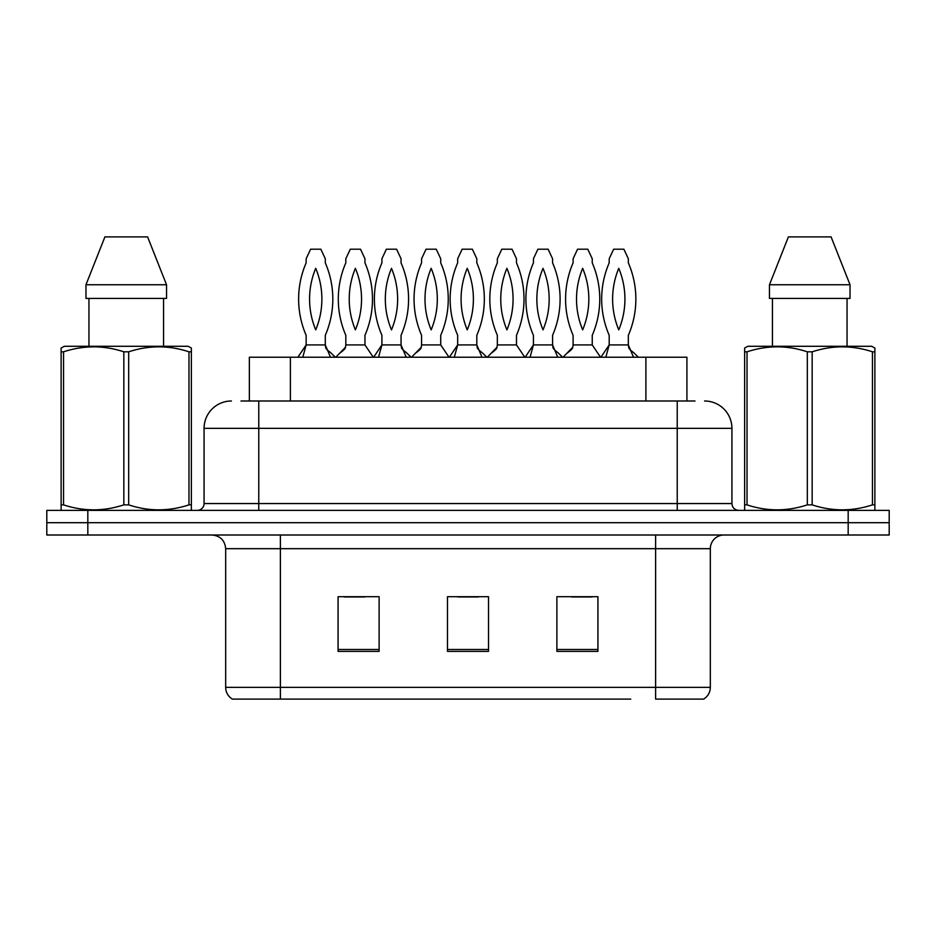 <?xml version="1.0" encoding="UTF-8"?>
<svg xmlns="http://www.w3.org/2000/svg" width="936" height="936" viewBox="0 0 936 936"><rect width="100%" height="100%" fill="white"/><g stroke="black" fill="none" stroke-linecap="round" stroke-linejoin="round"><path stroke-width="1.4" d="M249.35 400.994L249.35 357.224L686.919 357.224L686.919 400.994M710.33 687.352C710.167 692.453 707.932 696.372 703.626 699.11L655.621 699.11L655.621 687.352L710.33 687.352L710.33 548.683A13.677 13.677 0 0 1 724.008 535.006M630.735 699.11L232.374 699.11A13.677 13.677 0 0 1 225.67 687.352L225.67 548.683C224.862 540.376 220.299 535.825 211.992 535.006M889.2 535.006L889.2 522.697L46.8 522.697L46.8 535.006L87.82 535.006L87.82 522.697L46.8 522.697L46.8 510.389L87.82 510.389L87.82 522.697L889.2 522.697L889.2 535.006L87.82 535.006M597.917 651.386L597.917 596.688L556.885 596.688L556.885 651.386L597.917 651.386M379.115 651.386L379.115 596.688L338.083 596.688L338.083 651.386L379.115 651.386M488.51 651.386L488.51 596.688L447.49 596.688L447.49 651.386L488.51 651.386M344.237 596.957L364.748 596.957M571.522 596.957L592.032 596.957M457.88 596.957L478.39 596.957M241.617 400.994L695.003 400.994M240.997 400.994L258.769 400.994L258.769 428.337L204.071 428.337L204.071 503.556A6.833 6.833 0 0 1 197.227 510.389M231.414 400.994A27.355 27.355 0 0 0 204.071 428.337M704.586 400.994A27.355 27.355 0 0 1 731.929 428.337L731.929 503.556C732.303 507.675 734.584 509.945 738.773 510.389M889.2 522.697L889.2 510.389L87.82 510.389M335.345 357.224L330.654 352.673C327.214 350.087 325.552 348.297 325.658 347.315L325.295 344.928L330.466 357.224M297.859 357.224L306.142 344.928L306.142 335.299A90.944 90.944 0 0 1 306.142 262.876L306.142 258.769L310.612 249.198L320.826 249.198L325.295 258.769L325.295 262.876A90.944 90.944 0 0 1 325.295 335.299L325.295 344.928L306.142 344.928L302.784 357.224M315.725 329.858A80.005 80.005 0 0 1 315.725 268.316A80.005 80.005 0 0 1 315.725 329.858M335.755 357.224L345.442 347.315L345.817 344.928L364.958 344.928L364.958 335.299A90.944 90.944 0 0 0 364.958 262.876L364.958 258.769L360.5 249.198L350.286 249.198L345.817 258.769L345.817 262.876A90.944 90.944 0 0 0 345.817 335.299L345.817 344.928M373.253 357.224L364.958 344.928M355.387 268.316A80.005 80.005 0 0 0 355.387 329.858A80.005 80.005 0 0 0 355.387 268.316M411.115 357.224L406.423 352.673C402.971 350.087 401.31 348.297 401.427 347.315L401.053 344.928L406.224 357.224M373.616 357.224L381.911 344.928L381.911 335.299A90.944 90.944 0 0 1 381.911 262.876L381.911 258.769L386.369 249.198L396.595 249.198L401.053 258.769L401.053 262.876A90.944 90.944 0 0 1 401.053 335.299L401.053 344.928L381.911 344.928L378.542 357.224M391.482 329.858A80.005 80.005 0 0 1 391.482 268.316A80.005 80.005 0 0 1 391.482 329.858M486.872 357.224L482.18 352.673C478.741 350.087 477.067 348.297 477.185 347.315L476.81 344.928L481.993 357.224M449.374 357.224L457.669 344.928L457.669 335.299A90.944 90.944 0 0 1 457.669 262.876L457.669 258.769L462.138 249.198L472.352 249.198L476.81 258.769L476.81 262.876A90.944 90.944 0 0 1 476.81 335.299L476.81 344.928L457.669 344.928L454.311 357.224M467.24 329.858A80.005 80.005 0 0 1 467.24 268.316A80.005 80.005 0 0 1 467.24 329.858M562.63 357.224L557.938 352.673C554.498 350.087 552.837 348.297 552.942 347.315L552.579 344.928L557.751 357.224M525.143 357.224L533.426 344.928L533.426 335.299A90.944 90.944 0 0 1 533.426 262.876L533.426 258.769L537.896 249.198L548.11 249.198L552.579 258.769L552.579 262.876A90.944 90.944 0 0 1 552.579 335.299L552.579 344.928L533.426 344.928L530.068 357.224M543.009 329.858A80.005 80.005 0 0 1 543.009 268.316A80.005 80.005 0 0 1 543.009 329.858M638.399 357.224L633.707 352.673C630.256 350.087 628.594 348.297 628.711 347.315L628.337 344.928L633.508 357.224M600.9 357.224L609.196 344.928L609.196 335.299A90.944 90.944 0 0 1 609.196 262.876L609.196 258.769L613.653 249.198L623.879 249.198L628.337 258.769L628.337 262.876A90.944 90.944 0 0 1 628.337 335.299L628.337 344.928L609.196 344.928L605.826 357.224M618.766 329.858A80.005 80.005 0 0 1 618.766 268.316A80.005 80.005 0 0 1 618.766 329.858M411.524 357.224L421.212 347.315L421.574 344.928L440.727 344.928L440.727 335.299A90.944 90.944 0 0 0 440.727 262.876L440.727 258.769L436.258 249.198L426.044 249.198L421.574 258.769L421.574 262.876A90.944 90.944 0 0 0 421.574 335.299L421.574 344.928M449.011 357.224L440.727 344.928M431.157 268.316A80.005 80.005 0 0 0 431.157 329.858A80.005 80.005 0 0 0 431.157 268.316M487.282 357.224L496.969 347.315L497.344 344.928L516.485 344.928L516.485 335.299A90.944 90.944 0 0 0 516.485 262.876L516.485 258.769L512.015 249.198L501.801 249.198L497.344 258.769L497.344 262.876A90.944 90.944 0 0 0 497.344 335.299L497.344 344.928M524.78 357.224L516.485 344.928M506.914 268.316A80.005 80.005 0 0 0 506.914 329.858A80.005 80.005 0 0 0 506.914 268.316M563.039 357.224L572.727 347.315L573.101 344.928L592.242 344.928L592.242 335.299A90.944 90.944 0 0 0 592.242 262.876L592.242 258.769L587.785 249.198L577.559 249.198L573.101 258.769L573.101 262.876A90.944 90.944 0 0 0 573.101 335.299L573.101 344.928M600.538 357.224L592.242 344.928M582.672 268.316A80.005 80.005 0 0 0 582.672 329.858A80.005 80.005 0 0 0 582.672 268.316M190.523 510.389L191.377 509.898L191.377 504.867L188.967 504.867L188.967 351.819C168.948 345.197 148.847 345.197 128.677 351.819L123.833 351.819C103.826 345.197 83.725 345.197 63.543 351.819L61.121 351.819L61.121 348.052L64.291 346.285L61.121 348.052L61.121 506.587M128.677 351.819L128.677 504.867C148.684 511.489 168.784 511.489 188.967 504.867M128.677 504.867L123.833 504.867L123.833 351.819M63.543 351.819L63.543 504.867C83.561 511.489 103.65 511.489 123.833 504.867M63.543 504.867L61.121 504.867L61.121 509.898L61.975 510.389M191.377 506.587L191.377 348.052L188.218 346.285L191.377 348.052L191.377 351.819L188.967 351.819M188.218 346.285L64.291 346.285M88.955 298.42L88.955 346.285M163.554 346.285L163.554 298.42L163.554 346.285M147.607 236.89L166.538 284.755L166.538 298.42L85.972 298.42L85.972 284.755L104.902 236.89L85.972 284.755L166.538 284.755L147.607 236.89L104.902 236.89M874.025 510.389L874.879 509.898L874.879 504.867L872.457 504.867L872.457 351.819C852.439 345.197 832.35 345.197 812.167 351.819L807.323 351.819C787.316 345.197 767.216 345.197 747.033 351.819L744.623 351.819L744.623 348.052L747.782 346.285L744.623 348.052L744.623 506.587M812.167 351.819L812.167 504.867C832.174 511.489 852.275 511.489 872.457 504.867M812.167 504.867L807.323 504.867L807.323 351.819M747.033 351.819L747.033 504.867C767.052 511.489 787.153 511.489 807.323 504.867M747.033 504.867L744.623 504.867L744.623 509.898L745.477 510.389M874.879 506.587L874.879 348.052L871.708 346.285L874.879 348.052L874.879 351.819L872.457 351.819M871.708 346.285L747.782 346.285M772.446 298.42L772.446 346.285M847.045 346.285L847.045 298.42M850.028 298.42L850.028 284.755L850.028 298.42L769.462 298.42L769.462 284.755L788.393 236.89L769.462 284.755L850.028 284.755L831.098 236.89L788.393 236.89M831.098 236.89L850.028 284.755M290.382 400.994L290.382 357.224M645.898 400.994L645.898 357.224M655.621 535.006L655.621 548.683L225.67 548.683M710.33 548.683L655.621 548.683L655.621 687.352L280.379 687.352L280.379 699.11M225.67 687.352L280.379 687.352L280.379 535.006M848.18 535.006L848.18 510.389M488.51 649.49L447.49 649.49M379.115 649.49L338.083 649.49M597.917 649.49L556.885 649.49M258.769 510.389L258.769 503.556L731.929 503.556M204.071 503.556L258.769 503.556L258.769 428.337L677.231 428.337L677.231 510.389M731.929 428.337L677.231 428.337L677.231 400.994M340.447 352.673C343.898 350.087 345.56 348.297 345.442 347.315M416.216 352.673C419.656 350.087 421.317 348.297 421.212 347.315M491.973 352.673C495.413 350.087 497.086 348.297 496.969 347.315M567.731 352.673C571.182 350.087 572.844 348.297 572.727 347.315"/></g></svg>
